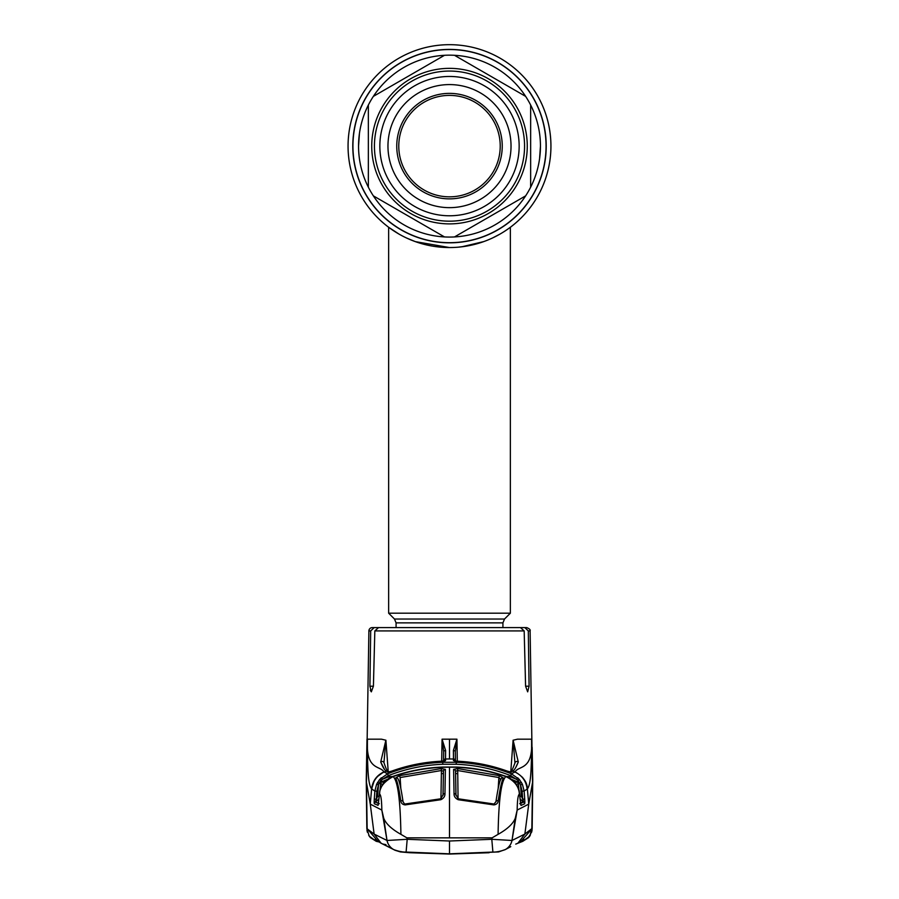 <?xml version="1.0" encoding="UTF-8"?>
<svg xmlns="http://www.w3.org/2000/svg" width="899" height="899" viewBox="0 0 899 899"><rect width="100%" height="100%" fill="white"/><g stroke="black" fill="none" stroke-linecap="round" stroke-linejoin="round"><path stroke-width="1.35" d="M550.941 146.121A101.441 101.441 0 0 1 449.5 247.551A101.441 101.441 0 0 1 348.059 146.121A101.441 101.441 0 0 1 449.5 44.68A101.441 101.441 0 0 1 509.149 228.166A101.441 101.441 0 0 0 449.5 44.68A101.441 101.441 0 0 0 348.059 146.121A101.441 101.441 0 0 1 449.5 44.68A101.441 101.441 0 0 1 550.941 146.121M408.067 238.707L412.989 240.752M440.813 247.18L449.444 247.551M456.681 247.304L458.142 247.191M480.583 242.674L482.336 242.089M486.831 240.438L485.381 240.999M480.605 242.663L474.054 244.539M466.48 246.124L458.243 247.18M453.905 247.461L449.545 247.551M440.87 247.191L439.038 247.011M425.002 244.55L424.44 244.404M415.091 241.539L408.292 238.808M509.137 228.166A101.441 101.441 0 0 1 509.126 228.177A101.441 101.441 0 0 1 505.586 230.638A101.441 101.441 0 0 1 505.575 230.65A101.441 101.441 0 0 1 503.035 232.279A101.441 101.441 0 0 0 505.575 230.65A101.441 101.441 0 0 1 505.575 230.65A101.441 101.441 0 0 0 509.126 228.177A101.441 101.441 0 0 1 509.126 228.177M483.572 241.662A101.441 101.441 0 0 1 473.2 244.753A101.441 101.441 0 0 0 483.572 241.662M461.648 246.82A101.441 101.441 0 0 1 348.059 146.121A101.441 101.441 0 0 0 461.648 246.82M444.499 55.3A90.956 90.956 0 0 0 373.355 96.384A90.956 90.956 0 0 1 444.499 55.3A90.956 90.956 0 0 0 373.355 96.384A90.956 90.956 0 0 1 444.499 55.3A90.956 90.956 0 0 0 373.355 96.384L444.499 55.3A90.956 90.956 0 0 1 454.501 55.3L525.645 96.384A90.956 90.956 0 0 0 454.501 55.3M525.645 96.384A90.956 90.956 0 0 1 530.646 105.037L530.646 187.194A90.956 90.956 0 0 1 494.978 224.885A90.956 90.956 0 0 0 525.645 195.858A90.956 90.956 0 0 1 454.501 236.931A90.956 90.956 0 0 0 525.645 195.858L454.501 236.931A90.956 90.956 0 0 1 444.499 236.931L373.355 195.858A90.956 90.956 0 0 0 444.499 236.931M396.077 627.603L396.077 622.872L394.492 619.04L388.638 613.185L510.362 613.185L510.362 227.267M388.638 613.185L388.638 227.267L398.999 234.088M406.539 238.01L415.36 241.64M415.383 241.64L449.5 247.551M461.704 246.82L483.819 241.573M492.719 237.887L499.99 234.088M359.431 133.479L358.544 146.121M539.569 158.763L540.456 146.121M374.31 196.409L373.355 195.858A90.956 90.956 0 0 1 368.354 187.194L368.354 105.037A90.956 90.956 0 0 0 368.354 187.194M368.354 105.037A90.956 90.956 0 0 1 373.355 96.384M488.382 213.468A77.764 77.764 0 0 1 382.154 185.003A77.764 77.764 0 0 1 410.618 78.775A77.764 77.764 0 0 1 516.846 107.239A77.764 77.764 0 0 1 488.382 213.468M484.325 206.444A69.65 69.65 0 0 1 389.177 180.946A69.65 69.65 0 0 1 414.675 85.798A69.65 69.65 0 0 1 509.823 111.296A69.65 69.65 0 0 1 484.325 206.444M480.268 199.409A61.537 61.537 0 0 1 396.212 176.889A61.537 61.537 0 0 1 418.732 92.822A61.537 61.537 0 0 1 502.788 115.353A61.537 61.537 0 0 1 480.268 199.409M423.126 100.441A52.749 52.749 0 0 1 495.18 119.747A52.749 52.749 0 0 1 475.874 191.802A52.749 52.749 0 0 1 403.82 172.496A52.749 52.749 0 0 1 423.126 100.441M424.137 102.194A50.715 50.715 0 0 1 493.427 120.758A50.715 50.715 0 0 1 474.863 190.037A50.715 50.715 0 0 1 405.573 171.473A50.715 50.715 0 0 1 424.137 102.194M530.646 187.194A90.956 90.956 0 0 0 530.646 105.037M385.334 627.603L372.265 627.603A3.382 3.382 0 0 0 368.893 630.918L366.455 782.467L370.264 804.133L374.13 834.058L381.131 843.24L393.863 849.656A13.53 13.451 118 0 0 393.863 849.667C398.718 851.398 402.797 852.196 406.101 852.061L407.202 839.295L449.5 841.014L491.798 839.295L492.899 852.061L449.5 853.825L406.101 852.061L449.5 853.836L449.5 841.97M379.311 803.661L375.467 802.122A2.034 2.012 114.3 0 0 374.332 803.796L374.141 802.492A2.034 1.326 178.9 0 1 375.557 801.38L377.636 796.256L378.457 784.984L376.872 791.187L376.288 799.211L374.276 799.099L374.861 791.075L371.613 788.929C368.882 785.299 367.455 776.545 367.388 742.169L367.433 739.18L381.502 739.18L385.907 740.237L388.199 771.342M510.126 772.039A2.034 2.012 56.9 0 1 511.115 772.162L507.103 771.05C491.056 765.307 474.56 762.026 457.591 761.228L454.613 760.959A2.034 2.012 179.5 0 0 453.478 760.588L453.467 759.003L449.5 758.958L449.5 739.18L442.072 739.18L441.69 761.206M456.838 739.506L455.299 751.654L455.445 761.06L455.299 751.654A2.034 1.157 179 0 0 453.388 750.53L456.928 739.18L457.31 761.206M510.756 772.061L513.093 740.237L517.498 739.18L531.567 739.18L531.601 742.147C532.815 770.589 518.274 765.543 515.138 771.915L511.396 773.781L519.285 779.377L522.375 784.175L524.139 791.075L527.387 788.929C527.264 782.22 523.173 776.556 515.138 771.915L512.733 771.128L511.115 772.162M529.084 686.207L525.589 686.207L527.668 691.848L529.084 686.207L528.309 630.918L530.107 630.918L532.545 782.467L528.736 804.133L524.87 834.058L511.992 840.475L491.798 839.295L492.101 837.857L498.091 834.339C507.339 829.148 513.059 823.787 515.262 818.259L517.172 810.066C517.318 800.335 518.038 795.008 519.352 794.109C519.038 786.659 514.543 780.815 505.879 776.579C501.237 780.68 498.642 799.93 498.091 834.339M525.589 686.207L524.173 630.918L374.827 630.918L373.411 686.207L371.332 691.848L369.916 686.207L370.691 630.918L368.893 630.918M393.009 627.603L374.141 627.603L370.691 630.918M374.827 630.918L378.513 627.603L520.487 627.603L524.173 630.918M370.264 690.263L371.332 691.848M528.309 630.918L524.859 627.603L526.735 627.603C529.5 628.738 530.624 629.851 530.107 630.918M524.859 627.603L511.396 627.603M515.61 767.757L518.285 761.981C516.161 767.296 514.307 770.353 512.733 771.128L510.846 771.32C511.317 772.027 512.7 769.162 515.003 762.734A2.034 1.809 15.5 0 1 518.285 761.981L513.115 740.214L514.947 763.139M515.262 818.259L511.992 840.475L517.172 810.066L528.736 804.133L527.387 788.929C530.118 785.299 531.545 776.545 531.612 742.169L531.601 742.147M522.375 784.175L520.543 784.984L517.914 780.321L510.666 775.623C493.135 768.791 474.975 765.004 456.186 764.262L442.814 764.262C424.025 765.004 405.865 768.791 388.334 775.623L382.558 779.264L389.334 776.478L392.447 776.545M522.128 791.187L520.543 784.984L521.364 796.256L522.712 799.211L522.128 791.187L524.139 791.075L524.724 799.099L522.712 799.211L523.443 801.38A2.034 1.326 -178.9 0 1 524.859 802.492L524.668 803.796A2.034 2.012 -114.3 0 0 523.533 802.122L523.443 801.38L519.689 803.661M524.724 799.099L524.859 802.492M519.869 803.74L523.533 802.122L520.094 798.975M524.668 803.796L521.06 805.425A2.034 2.012 -114.5 0 0 520.735 804.481M519.892 796.345L521.364 796.256M518.858 789.524L518.42 783.49L521.476 782.445M519.285 779.377L517.24 781.793L511.879 779.489M374.141 834.081L387.008 840.475L381.828 810.066L370.264 804.133L371.613 788.929C372.568 781.017 376.659 775.343 383.862 771.915L387.604 773.781C405.382 766.858 423.766 763.026 442.735 762.285L456.265 762.285C475.335 763.037 493.708 766.869 511.396 773.781L510.666 775.623M457.591 761.228L457.591 761.228C474.593 762.015 491.09 765.296 507.103 771.05L510.329 772.039L509.25 772.365M455.445 760.981A2.034 2.012 179.5 0 0 453.467 759.003L453.388 750.53M370.433 837.632L376.243 841.318L378.591 841.846L376.243 841.318L369.242 836.137L366.837 828.608L374.13 834.058M366.949 830.137L367.152 828.62L378.288 841.666M366.455 782.467L367.152 828.62M387.008 840.475L407.202 839.295L406.899 837.857L400.909 834.339C391.661 829.148 385.941 823.787 383.738 818.259L387.008 840.475A13.53 13.451 118 0 0 393.863 849.656M383.738 818.259L381.828 810.066C381.682 800.335 380.962 795.008 379.648 794.109C379.389 787.502 383.873 781.658 393.121 776.579C409.337 771.005 425.879 767.915 442.735 767.296L449.5 767.173L449.5 837.857L492.101 837.857M449.5 821.742L449.5 837.857L406.899 837.857M532.545 782.467L531.848 828.62L524.87 834.058M532.051 830.137L532.747 779.77L532.163 828.608L520.712 841.666M517.88 843.228L522.757 841.318L529.758 836.137L531.848 828.62M524.859 834.081L517.869 843.24L515.745 844.105M367.399 742.147C366.185 770.589 380.727 765.543 383.862 771.915M445.612 750.53A2.034 1.157 -179 0 0 443.701 751.654L442.162 739.506L445.612 750.53L445.522 760.588L441.409 761.206C424.384 762.037 407.876 765.319 391.897 771.061L387.885 772.162L386.267 771.128C384.693 770.353 382.839 767.296 380.715 761.981L385.885 740.214L384.042 761.79M384.525 769.42L380.715 761.981A2.034 1.809 -15.5 0 1 383.997 762.734C385.896 768.566 387.278 771.432 388.154 771.32L386.267 771.128L384.109 772.016L384.738 772.331M387.885 772.162A2.034 2.012 -56.9 0 1 388.773 772.027M445.522 760.588A2.034 2.012 -179.5 0 0 444.409 760.959L445.084 760.824M443.555 761.06L443.701 751.654L443.533 761.071M376.872 791.187L374.861 791.075L376.625 784.175L379.715 779.377L387.604 773.781L388.334 775.623M377.524 782.445L378.917 783.4L378.457 784.984L376.625 784.175M379.715 779.377L381.086 780.321L378.917 783.4L380.58 783.49L380.142 789.524M381.187 777.826L382.558 779.264L381.086 780.321L383.086 782.535M517.813 777.826L516.442 779.264L509.666 776.478L506.553 776.545M455.602 773.297A2.034 2.023 179.4 0 0 455.579 773.084L455.984 795.368L455.602 773.297L457.636 773.859M441.364 773.859L443.398 773.297L443.016 795.368L443.398 773.297M389.334 776.478L389.829 777.736M387.121 779.489L381.76 781.793L380.58 783.49L382.423 784.535L379.85 790.558L378.086 805.279L374.332 803.796M509.171 777.736L509.666 776.478M515.914 782.535L517.24 781.793L518.42 783.49L516.577 784.535L510.093 778.276L505.879 776.579C489.809 771.05 473.267 767.96 456.265 767.296L449.5 767.173M378.884 799.29L379.85 790.558L382.39 784.569L388.907 778.276L393.121 776.579C397.763 780.68 400.358 799.93 400.909 834.339M378.872 799.301L378.232 804.639A2.034 1.933 23.2 0 0 378.086 805.279M378.906 798.975L375.467 802.122L379.131 803.74M378.265 804.481A2.034 2.012 114.5 0 0 377.94 805.425M377.636 796.256L379.108 796.345M374.141 802.492L374.276 799.099M405.101 804.908C402.37 804.493 400.932 803.077 400.763 800.672C399.089 789.142 397.38 781.568 395.65 777.938L399.561 775.657L441.319 768.566L445.398 769.409L444.96 793.615C445.061 796.345 443.668 798.379 440.791 799.717L405.101 804.908L403.033 801.65A2.034 1.281 -7.9 0 1 403.044 801.807M395.65 777.938A2.034 1.955 -25.4 0 1 398.055 778.95L398.055 778.95C399.516 781.433 401.179 788.996 403.033 801.65A2.034 1.281 -7.9 0 0 400.763 800.672M440.937 798.739L441.431 770.51L400.122 777.534L399.561 775.657M444.96 793.615A2.034 1.27 1 0 0 443.061 794.851L443.454 771.32L443.027 795.244M445.398 769.409A2.034 1.955 0.9 0 0 443.454 771.32L441.431 770.51L441.319 768.566M440.791 799.717L440.69 798.806L404.943 804.021M457.681 768.566L499.439 775.657L503.35 777.938C501.62 781.534 499.911 789.12 498.237 800.672C498.068 803.077 496.619 804.493 493.899 804.908L458.209 799.717C455.332 798.379 453.939 796.345 454.04 793.615L453.602 769.409L457.681 768.566L458.063 798.739M499.439 775.657L498.878 777.534L457.569 770.51L455.546 771.32L455.939 794.851A2.034 1.27 -1 0 0 454.04 793.615M500.765 779.691L498.878 777.534L498.181 788.479M495.956 801.807A2.034 1.281 7.9 0 1 495.967 801.65C497.821 788.996 499.484 781.433 500.945 778.95L500.945 778.95A2.034 1.955 25.4 0 1 503.35 777.938M455.973 795.244L455.546 771.32A2.034 1.955 -0.9 0 0 453.602 769.409M458.209 799.717L458.31 798.806L494.057 804.021L495.967 801.65A2.034 1.281 7.9 0 1 498.237 800.672M494.057 804.021L493.899 804.908M442.735 767.296L456.265 767.049C473.38 767.69 490.022 770.814 506.193 776.421L506.193 776.433C489.989 770.814 473.346 767.69 456.265 767.061L442.735 767.061C425.598 767.701 408.955 770.825 392.807 776.433L388.907 778.276L383.918 782.512M506.193 776.421L510.093 778.264L515.082 782.512M519.352 794.109L519.139 790.569L516.565 784.535L519.15 790.558L520.116 799.301L519.689 793.896M520.914 805.279A2.034 1.933 -23.2 0 0 520.768 804.639L520.128 799.301L521.06 805.425M524.589 780.22L522.364 777.163M531.837 828.923L530.86 833.418M530.567 834.092L528.264 837.52M383.255 844.105L385.974 844.655M371.624 788.783L374.411 780.22M376.636 777.163L383.435 772.106M513.048 740.821L512.958 741.99M519.184 779.433L517.7 777.882M517.813 780.377L519.982 783.456M519.049 779.478L517.903 780.31M520.442 785.052L522.027 791.255L522.611 799.256M381.3 777.882L379.816 779.433M376.389 799.256L376.973 791.255L378.558 785.052M376.467 802.56L375.568 802.166M381.097 780.31L379.951 779.478M379.018 783.456L381.187 780.377M523.432 802.166L522.431 802.605M489.123 852.724L449.5 854.028L400.471 851.926L449.5 854.05L498.518 851.926A2.034 0.944 83.9 0 0 498.563 851.926L505.272 849.555M400.999 851.555A2.034 0.865 96 0 1 400.471 851.926L394.987 850.252L400.482 851.926A2.034 0.944 96.1 0 1 400.437 851.926L394.953 850.24M409.877 852.724L449.5 854.05L489.123 852.735M546.064 146.121A96.564 96.564 0 0 1 449.5 242.685A96.564 96.564 0 0 1 352.936 146.121A96.564 96.564 0 0 1 449.5 49.546A96.564 96.564 0 0 1 546.064 146.121M546.21 146.121A96.71 96.71 0 0 1 449.5 242.831A96.71 96.71 0 0 1 352.79 146.121A96.71 96.71 0 0 1 449.5 49.411A96.71 96.71 0 0 1 546.21 146.121M396.077 622.872L502.923 622.872L504.508 619.04L510.362 613.185M394.492 619.04L504.508 619.04M411.967 81.112A75.067 75.067 0 0 1 514.509 108.588A75.067 75.067 0 0 1 487.033 211.13A75.067 75.067 0 0 1 384.491 183.654A75.067 75.067 0 0 1 411.967 81.112M449.5 739.18L456.928 739.18M373.411 686.207L369.916 686.207M527.151 789.108C526.207 781.152 522.117 775.455 514.891 772.016M511.992 840.475A13.53 13.451 62 0 1 505.137 849.656A13.53 13.451 62 0 1 505.137 849.667C500.282 851.398 496.203 852.196 492.899 852.061L449.5 853.836M371.849 789.108C372.793 781.152 376.883 775.455 384.109 772.016M449.5 758.958L445.533 759.003A2.034 2.012 -179.5 0 0 443.555 760.981M442.735 762.285L442.814 764.262M456.265 762.285L456.186 764.262M400.122 777.534L400.819 788.479M442.735 767.061L442.735 767.061C425.62 767.69 408.978 770.814 392.807 776.421M502.923 627.603L502.923 622.872M509.272 772.342L510.868 771.297M366.994 739.18L366.253 779.77L366.837 828.608L366.253 779.77M375.153 839.497L381.131 843.24M517.869 843.24L523.847 839.497M510.767 846.656L505.137 849.656M370.006 837.138L368.736 835.351M367.399 832.272L366.994 830.496M441.409 761.206C424.407 762.015 407.91 765.296 391.897 771.05L388.671 772.039L389.739 772.353L388.132 771.297M443.061 794.851L440.69 798.806M458.31 798.806L455.939 794.851M532.747 779.77L532.141 747.294M522.892 840.104L522.285 840.43M520.409 841.846L522.757 841.318L528.567 837.632M528.994 837.138L530.264 835.351M531.601 832.272L532.006 830.496M388.233 846.656L381.884 843.599M400.437 851.926L409.877 852.735M393.728 849.555L394.796 850.151"/></g></svg>
